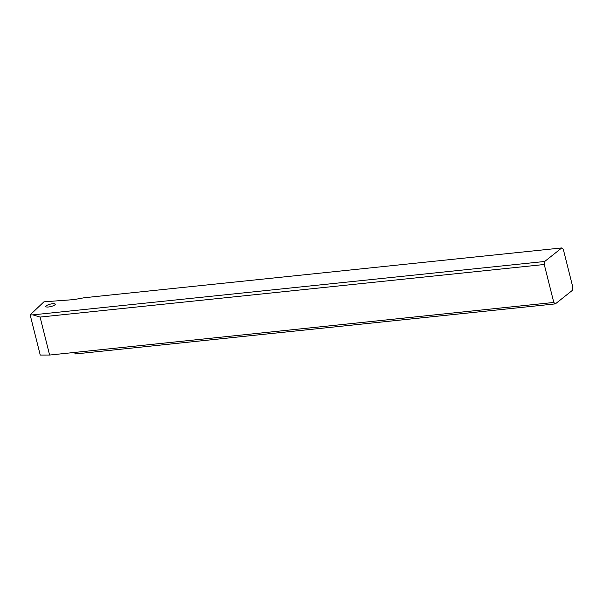 <?xml version="1.0" encoding="UTF-8"?>
<svg xmlns="http://www.w3.org/2000/svg" width="603" height="603" viewBox="0 0 603 603"><rect width="100%" height="100%" fill="white"/><g stroke="black" fill="none" stroke-linecap="round" stroke-linejoin="round"><path stroke-width="0.9" d="M32.766 314.872L544.697 261.476L544.26 264.498L40.084 317.08L32.766 314.872L30.15 314.879L43.936 301.824L70.619 299.849A23.736 6.038 -14.1 0 0 78.111 298.854L84.179 297.746L561.755 247.939L563.315 249.371L572.85 287.329L572.405 290.352L555.355 303.889L553.795 302.457L74.169 352.484L75.548 353.931L555.355 303.889M544.697 261.476L561.755 247.939M48.489 306.987A4.869 1.236 -14.1 0 0 55.257 304.168A4.869 1.236 -14.1 0 0 52.589 303.731A4.869 1.236 -14.1 0 0 45.82 306.543A4.869 1.236 -14.1 0 0 48.489 306.987M544.26 264.498L553.795 302.457M40.084 317.08L49.619 355.046L74.169 352.484M30.15 314.879L40.243 355.061L49.619 355.046"/></g></svg>
